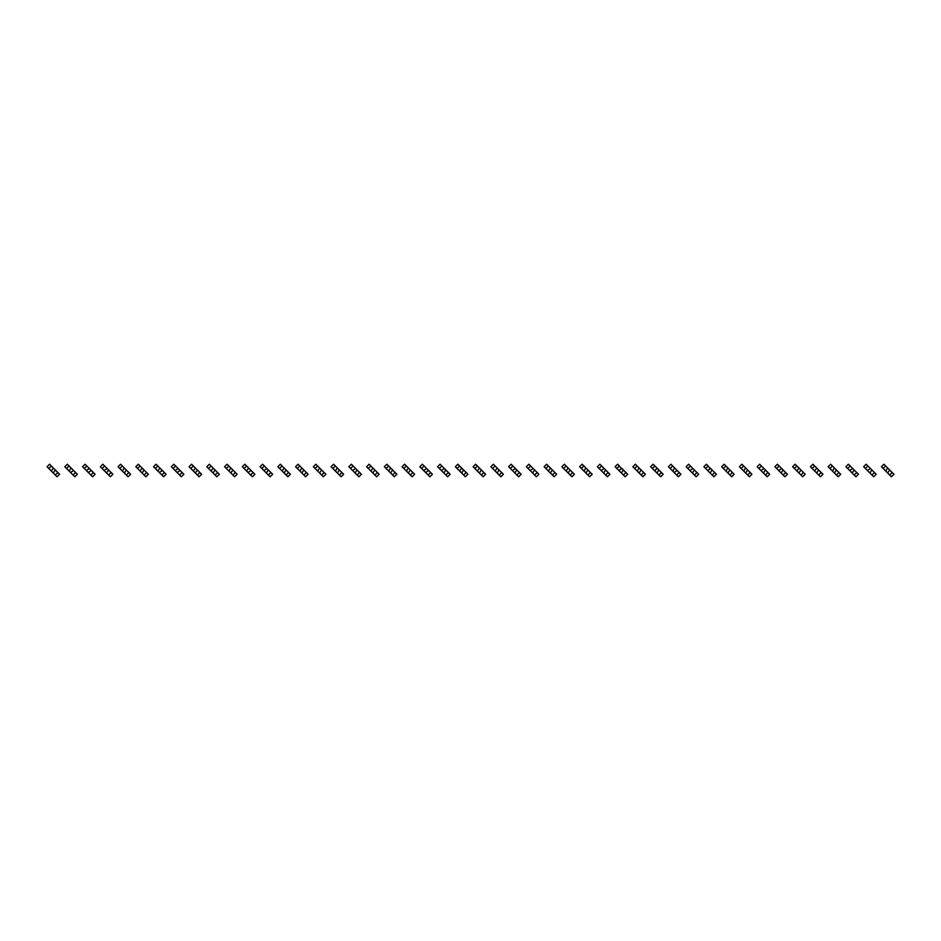 <?xml version="1.0" encoding="UTF-8"?>
<svg xmlns="http://www.w3.org/2000/svg" width="941" height="941" viewBox="0 0 941 941"><rect width="100%" height="100%" fill="white"/><g stroke="black" fill="none" stroke-linecap="round" stroke-linejoin="round"><path stroke-width="1.41" d="M51.32 465.983L48.803 468.489L47.05 466.736L49.555 464.219L53.331 467.995L51.696 470.5L50.814 470.5L57.095 476.781L59.601 474.264L57.848 472.511L55.331 475.017M48.803 468.489L50.814 470.5M53.331 467.995L55.837 470.5L54.954 470.5L53.331 473.005M55.837 470.5L57.848 472.511M69.069 465.983L66.564 468.489L64.8 466.736L67.317 464.219L71.081 467.995L69.446 470.5L68.564 470.5L74.845 476.781L77.35 474.264L75.598 472.511L73.092 475.017M66.564 468.489L68.564 470.5M71.081 467.995L73.586 470.5L71.081 472.135L71.081 473.005M73.586 470.5L75.598 472.511M86.819 465.983L84.314 468.489L82.549 466.736L85.066 464.219L88.83 467.995L88.83 468.865L86.325 470.5L92.594 476.781L95.112 474.264L93.347 472.511L90.842 475.017M84.314 468.489L86.325 470.5M88.83 467.995L91.336 470.5L88.83 472.135L88.83 473.005M91.336 470.5L93.347 472.511M104.569 465.983L102.063 468.489L100.311 466.736L102.816 464.219L106.58 467.995L106.58 468.865L104.075 470.5L110.344 476.781L112.861 474.264L111.097 472.511L108.591 475.017M102.063 468.489L104.075 470.5M106.58 467.995L109.097 470.5L108.215 470.5L106.58 473.005M109.097 470.5L111.097 472.511M122.33 465.983L119.813 468.489L118.06 466.736L120.566 464.219L124.33 467.995L122.706 470.5L121.824 470.5L128.105 476.781L130.611 474.264L128.858 472.511L126.341 475.017M119.813 468.489L121.824 470.5M124.33 467.995L126.847 470.5L125.965 470.5L124.33 473.005M126.847 470.5L128.858 472.511M140.08 465.983L137.562 468.489L135.81 466.736L138.315 464.219L142.091 467.995L140.456 470.5L139.574 470.5L145.855 476.781L148.36 474.264L146.608 472.511L144.091 475.017M137.562 468.489L139.574 470.5M142.091 467.995L144.596 470.5L143.714 470.5L142.091 473.005M144.596 470.5L146.608 472.511M157.829 465.983L155.324 468.489L153.559 466.736L156.077 464.219L159.841 467.995L158.206 470.5L157.323 470.5L163.605 476.781L166.11 474.264L164.357 472.511L161.852 475.017M155.324 468.489L157.323 470.5M159.841 467.995L162.346 470.5L159.841 472.135L159.841 473.005M162.346 470.5L164.357 472.511M175.579 465.983L173.073 468.489L171.309 466.736L173.826 464.219L177.59 467.995L177.59 468.865L175.085 470.5L181.354 476.781L183.871 474.264L182.107 472.511L179.602 475.017M173.073 468.489L175.085 470.5M177.59 467.995L180.096 470.5L177.59 472.135L177.59 473.005M180.096 470.5L182.107 472.511M193.34 465.983L190.823 468.489L189.07 466.736L191.576 464.219L195.34 467.995L193.717 470.5L192.834 470.5L199.104 476.781L201.621 474.264L199.857 472.511L197.351 475.017M190.823 468.489L192.834 470.5M195.34 467.995L197.857 470.5L196.975 470.5L195.34 473.005M197.857 470.5L199.857 472.511M211.09 465.983L208.573 468.489L206.82 466.736L209.325 464.219L213.089 467.995L211.466 470.5L210.584 470.5L216.865 476.781L219.371 474.264L217.618 472.511L215.101 475.017M208.573 468.489L210.584 470.5M213.089 467.995L215.607 470.5L214.724 470.5L213.089 473.005M215.607 470.5L217.618 472.511M228.839 465.983L226.322 468.489L224.57 466.736L227.087 464.219L230.851 467.995L229.216 470.5L228.334 470.5L234.615 476.781L237.12 474.264L235.368 472.511L232.85 475.017M226.322 468.489L228.334 470.5M230.851 467.995L233.356 470.5L232.474 470.5L230.851 473.005M233.356 470.5L235.368 472.511M246.589 465.983L244.084 468.489L242.319 466.736L244.836 464.219L248.6 467.995L246.965 470.5L246.083 470.5L252.364 476.781L254.87 474.264L253.117 472.511L250.612 475.017M244.084 468.489L246.083 470.5M248.6 467.995L251.106 470.5L248.6 472.135L248.6 473.005M251.106 470.5L253.117 472.511M264.339 465.983L261.833 468.489L260.081 466.736L262.586 464.219L266.35 467.995L266.35 468.865L263.845 470.5L270.114 476.781L272.631 474.264L270.867 472.511L268.361 475.017M261.833 468.489L263.845 470.5M266.35 467.995L268.867 470.5L267.985 470.5L266.35 473.005M268.867 470.5L270.867 472.511M282.1 465.983L279.583 468.489L277.83 466.736L280.336 464.219L284.1 467.995L282.476 470.5L281.594 470.5L287.864 476.781L290.381 474.264L288.616 472.511L286.111 475.017M279.583 468.489L281.594 470.5M284.1 467.995L286.617 470.5L285.735 470.5L284.1 473.005M286.617 470.5L288.616 472.511M299.85 465.983L297.332 468.489L295.58 466.736L298.085 464.219L301.861 467.995L300.226 470.5L299.344 470.5L305.625 476.781L308.13 474.264L306.378 472.511L303.861 475.017M297.332 468.489L299.344 470.5M301.861 467.995L304.366 470.5L303.484 470.5L301.861 473.005M304.366 470.5L306.378 472.511M317.599 465.983L315.094 468.489L313.329 466.736L315.847 464.219L319.611 467.995L317.976 470.5L317.093 470.5L323.375 476.781L325.88 474.264L324.127 472.511L321.61 475.017M315.094 468.489L317.093 470.5M319.611 467.995L322.116 470.5L321.234 470.5L319.611 473.005M322.116 470.5L324.127 472.511M335.349 465.983L332.843 468.489L331.079 466.736L333.596 464.219L337.36 467.995L335.725 470.5L334.843 470.5L341.124 476.781L343.641 474.264L341.877 472.511L339.372 475.017M332.843 468.489L334.843 470.5M337.36 467.995L339.866 470.5L338.995 470.5L337.36 473.005M339.866 470.5L341.877 472.511M353.098 465.983L350.593 468.489L348.84 466.736L351.346 464.219L355.11 467.995L355.11 468.865L352.604 470.5L358.874 476.781L361.391 474.264L359.627 472.511L357.121 475.017M350.593 468.489L352.604 470.5M355.11 467.995L357.627 470.5L356.745 470.5L355.11 473.005M357.627 470.5L359.627 472.511M370.86 465.983L368.343 468.489L366.59 466.736L369.095 464.219L372.859 467.995L371.236 470.5L370.354 470.5L376.635 476.781L379.141 474.264L377.388 472.511L374.871 475.017M368.343 468.489L370.354 470.5M372.859 467.995L375.377 470.5L374.494 470.5L372.859 473.005M375.377 470.5L377.388 472.511M388.609 465.983L386.092 468.489L384.34 466.736L386.845 464.219L390.621 467.995L388.986 470.5L388.104 470.5L394.385 476.781L396.89 474.264L395.138 472.511L392.62 475.017M386.092 468.489L388.104 470.5M390.621 467.995L393.126 470.5L392.244 470.5L390.621 473.005M393.126 470.5L395.138 472.511M406.359 465.983L403.854 468.489L402.089 466.736L404.606 464.219L408.37 467.995L406.735 470.5L405.853 470.5L412.134 476.781L414.64 474.264L412.887 472.511L410.382 475.017M403.854 468.489L405.853 470.5M408.37 467.995L410.876 470.5L410.005 470.5L408.37 473.005M410.876 470.5L412.887 472.511M424.109 465.983L421.603 468.489L419.839 466.736L422.356 464.219L426.12 467.995L426.12 468.865L423.615 470.5L429.884 476.781L432.401 474.264L430.637 472.511L428.131 475.017M421.603 468.489L423.615 470.5M426.12 467.995L428.625 470.5L426.12 472.135L426.12 473.005M428.625 470.5L430.637 472.511M441.858 465.983L439.353 468.489L437.6 466.736L440.106 464.219L443.87 467.995L443.87 468.865L441.364 470.5L447.634 476.781L450.151 474.264L448.387 472.511L445.881 475.017M439.353 468.489L441.364 470.5M443.87 467.995L446.387 470.5L445.505 470.5L443.87 473.005M446.387 470.5L448.387 472.511M459.62 465.983L457.103 468.489L455.35 466.736L457.855 464.219L461.619 467.995L459.996 470.5L459.114 470.5L461.619 473.005L465.395 476.781L467.9 474.264L466.148 472.511L463.631 475.017M457.103 468.489L459.114 470.5M461.619 467.995L464.136 470.5L463.254 470.5L461.619 473.005M464.136 470.5L466.148 472.511M477.369 465.983L474.852 468.489L473.1 466.736L475.605 464.219L479.381 467.995L477.746 470.5L476.864 470.5L483.145 476.781L485.65 474.264L483.897 472.511L481.38 475.017M474.852 468.489L476.864 470.5M479.381 467.995L481.886 470.5L481.004 470.5L479.381 473.005M481.886 470.5L483.897 472.511M495.119 465.983L492.614 468.489L490.849 466.736L493.366 464.219L497.13 467.995L495.495 470.5L494.613 470.5L500.894 476.781L503.4 474.264L501.647 472.511L499.142 475.017M492.614 468.489L494.613 470.5M497.13 467.995L499.636 470.5L498.765 470.5L497.13 473.005M499.636 470.5L501.647 472.511M512.869 465.983L510.363 468.489L508.599 466.736L511.116 464.219L514.88 467.995L514.88 468.865L512.375 470.5L518.644 476.781L521.161 474.264L519.397 472.511L516.891 475.017M510.363 468.489L512.375 470.5M514.88 467.995L517.385 470.5L516.515 470.5L514.88 473.005M517.385 470.5L519.397 472.511M530.618 465.983L528.113 468.489L526.36 466.736L528.866 464.219L532.63 467.995L532.63 468.865L530.124 470.5L536.394 476.781L538.911 474.264L537.146 472.511L534.641 475.017M528.113 468.489L530.124 470.5M532.63 467.995L535.147 470.5L534.265 470.5L532.63 473.005M535.147 470.5L537.146 472.511M548.38 465.983L545.862 468.489L544.11 466.736L546.615 464.219L550.379 467.995L548.756 470.5L547.874 470.5L554.155 476.781L556.66 474.264L554.908 472.511L552.391 475.017M545.862 468.489L547.874 470.5M550.379 467.995L552.896 470.5L552.014 470.5L550.379 473.005M552.896 470.5L554.908 472.511M566.129 465.983L563.612 468.489L561.859 466.736L564.365 464.219L568.141 467.995L566.506 470.5L565.623 470.5L571.905 476.781L574.41 474.264L572.657 472.511L570.14 475.017M563.612 468.489L565.623 470.5M568.141 467.995L570.646 470.5L569.764 470.5L568.141 473.005M570.646 470.5L572.657 472.511M583.879 465.983L581.373 468.489L579.609 466.736L582.126 464.219L585.89 467.995L584.255 470.5L583.373 470.5L589.654 476.781L592.16 474.264L590.407 472.511L587.902 475.017M581.373 468.489L583.373 470.5M585.89 467.995L588.396 470.5L587.525 470.5L585.89 473.005M588.396 470.5L590.407 472.511M601.628 465.983L599.123 468.489L597.359 466.736L599.876 464.219L603.64 467.995L603.64 468.865L601.134 470.5L607.404 476.781L609.921 474.264L608.157 472.511L605.651 475.017M599.123 468.489L601.134 470.5M603.64 467.995L606.157 470.5L605.275 470.5L603.64 473.005M606.157 470.5L608.157 472.511M619.39 465.983L616.873 468.489L615.12 466.736L617.625 464.219L619.39 465.983L621.389 468.865L618.884 470.5L625.153 476.781L627.671 474.264L625.906 472.511L623.401 475.017M616.873 468.489L618.884 470.5M621.389 467.995L623.907 470.5L623.024 470.5L621.389 473.005M623.907 470.5L625.906 472.511M637.139 465.983L634.622 468.489L632.87 466.736L635.375 464.219L639.139 467.995L637.516 470.5L636.634 470.5L639.139 473.005L642.915 476.781L645.42 474.264L643.668 472.511L641.15 475.017M634.622 468.489L636.634 470.5M639.139 467.995L641.656 470.5L640.774 470.5L639.139 473.005M641.656 470.5L643.668 472.511M654.889 465.983L652.384 468.489L650.619 466.736L653.136 464.219L656.9 467.995L655.265 470.5L654.383 470.5L660.664 476.781L663.17 474.264L661.417 472.511L658.9 475.017M652.384 468.489L654.383 470.5M656.9 467.995L659.406 470.5L658.524 470.5L656.9 473.005M659.406 470.5L661.417 472.511M672.639 465.983L670.133 468.489L668.369 466.736L670.886 464.219L674.65 467.995L673.015 470.5L672.133 470.5L678.414 476.781L680.919 474.264L679.167 472.511L676.661 475.017M670.133 468.489L672.133 470.5M674.65 467.995L677.155 470.5L674.65 472.135L674.65 473.005M677.155 470.5L679.167 472.511M690.388 465.983L687.883 468.489L686.13 466.736L688.636 464.219L692.4 467.995L692.4 468.865L689.894 470.5L696.164 476.781L698.681 474.264L696.916 472.511L694.411 475.017M687.883 468.489L689.894 470.5M692.4 467.995L694.917 470.5L694.035 470.5L692.4 473.005M694.917 470.5L696.916 472.511M708.15 465.983L705.632 468.489L703.88 466.736L706.385 464.219L708.15 465.983L710.149 468.865L707.644 470.5L713.913 476.781L716.43 474.264L714.678 472.511L712.161 475.017M705.632 468.489L707.644 470.5M710.149 467.995L712.666 470.5L711.784 470.5L710.149 473.005M712.666 470.5L714.678 472.511M725.899 465.983L723.382 468.489L721.629 466.736L724.135 464.219L727.911 467.995L726.276 470.5L725.393 470.5L729.91 475.017L731.675 476.781L734.18 474.264L732.427 472.511L729.91 475.017M723.382 468.489L725.393 470.5M727.911 467.995L730.416 470.5L729.534 470.5L727.911 473.005M730.416 470.5L732.427 472.511M743.649 465.983L741.143 468.489L739.379 466.736L741.896 464.219L745.66 467.995L744.025 470.5L743.143 470.5L749.424 476.781L751.93 474.264L750.177 472.511L747.66 475.017M741.143 468.489L743.143 470.5M745.66 467.995L748.166 470.5L747.283 470.5L745.66 473.005M748.166 470.5L750.177 472.511M761.398 465.983L758.893 468.489L757.129 466.736L759.646 464.219L763.41 467.995L763.41 468.865L760.904 470.5L767.174 476.781L769.691 474.264L767.927 472.511L765.421 475.017M758.893 468.489L760.904 470.5M763.41 467.995L765.915 470.5L765.045 470.5L763.41 473.005M765.915 470.5L767.927 472.511M779.148 465.983L776.643 468.489L774.89 466.736L777.395 464.219L781.159 467.995L781.159 468.865L778.654 470.5L784.923 476.781L787.441 474.264L785.676 472.511L783.171 475.017M776.643 468.489L778.654 470.5M781.159 467.995L783.677 470.5L782.794 470.5L781.159 473.005M783.677 470.5L785.676 472.511M796.909 465.983L794.392 468.489L792.64 466.736L795.145 464.219L798.909 467.995L797.286 470.5L796.404 470.5L802.685 476.781L805.19 474.264L803.438 472.511L800.92 475.017M794.392 468.489L796.404 470.5M798.909 467.995L801.426 470.5L800.544 470.5L798.909 473.005M801.426 470.5L803.438 472.511M814.659 465.983L812.142 468.489L810.389 466.736L812.895 464.219L816.67 467.995L815.035 470.5L814.153 470.5L820.434 476.781L822.94 474.264L821.187 472.511L818.67 475.017M812.142 468.489L814.153 470.5M816.67 467.995L819.176 470.5L818.294 470.5L816.67 473.005M819.176 470.5L821.187 472.511M832.409 465.983L829.903 468.489L828.139 466.736L830.656 464.219L834.42 467.995L832.785 470.5L831.903 470.5L838.184 476.781L840.689 474.264L838.937 472.511L836.431 475.017M829.903 468.489L831.903 470.5M834.42 467.995L836.925 470.5L836.055 470.5L834.42 473.005M836.925 470.5L838.937 472.511M850.158 465.983L847.653 468.489L845.888 466.736L848.406 464.219L852.17 467.995L852.17 468.865L849.664 470.5L855.934 476.781L858.451 474.264L856.686 472.511L854.181 475.017M847.653 468.489L849.664 470.5M852.17 467.995L854.675 470.5L853.805 470.5L852.17 473.005M854.675 470.5L856.686 472.511M867.908 465.983L865.402 468.489L863.65 466.736L866.155 464.219L869.919 467.995L869.919 468.865L867.414 470.5L873.683 476.781L876.2 474.264L874.436 472.511L871.931 475.017M865.402 468.489L867.414 470.5M869.919 467.995L872.436 470.5L871.554 470.5L869.919 473.005M872.436 470.5L874.436 472.511M885.669 465.983L883.152 468.489L881.399 466.736L883.905 464.219L887.669 467.995L886.046 470.5L885.163 470.5L891.445 476.781L893.95 474.264L892.197 472.511L889.68 475.017M883.152 468.489L885.163 470.5M887.669 467.995L890.186 470.5L889.304 470.5L887.669 473.005M890.186 470.5L892.197 472.511"/></g></svg>
